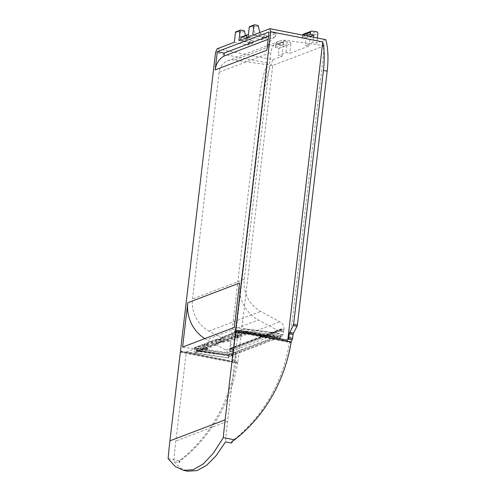 <?xml version="1.0" encoding="UTF-8"?>
<svg xmlns="http://www.w3.org/2000/svg" width="496" height="496" viewBox="0 0 496 496"><rect width="100%" height="100%" fill="white"/><g stroke="black" fill="none" stroke-linecap="round" stroke-linejoin="round"><path stroke-width="0.37" stroke-dasharray="2.48 1.86" d="M268.547 36.189L276.018 33.344L269.043 31.973M266.904 50.208A19.747 18.054 -110.8 0 1 275.658 36.437L276.018 33.344M275.658 36.437L268.187 39.283M234.341 327.391L279.273 333.684A3.038 2.778 69.2 0 0 277.642 330.379L258.441 319.994A34.931 31.936 -110.8 0 1 239.549 283.03M204.836 338.619A34.931 31.936 69.2 0 0 206.683 339.698L258.441 319.994M279.273 333.684L244.23 329.257L235.662 332.518L239.444 333.238L239.506 332.692L238.564 332.363L235.867 331.991L235.662 332.518M234.72 332.425L221.824 337.336L234.571 332.45L237.417 332.804C239.463 332.89 239.847 332.748 238.564 332.363L238.502 332.915C239.785 333.293 239.401 333.442 237.348 333.349L234.515 332.952L221.749 337.813L223.225 338.204L218.972 339.822L216.802 339.698L204.036 344.559L207.812 345.278L207.874 344.732L206.937 344.41L204.24 344.032L204.036 344.559M222.059 337.392L221.749 337.813L222.059 337.392L223.045 337.528L223.225 338.204L223.045 337.528L219.034 339.276L218.972 339.822M278.839 333.851L278.87 333.3L227.98 352.668L194.376 347.752L202.957 344.484L205.784 344.844C207.836 344.931 208.221 344.788 206.937 344.41L206.869 344.956C208.153 345.334 207.768 345.483 205.722 345.39L202.883 344.993L194.314 348.254L227.515 353.388L182.584 347.095M227.515 353.388A3.038 2.778 69.2 0 0 225.885 350.083L206.683 339.698M234.428 331.588L290.036 342.519L291.152 342.097M240.653 39.829L243.443 40.374L249.197 38.186L246.407 37.64M248.13 36.983L262.08 39.723L266.681 37.969L252.731 35.228M325.723 39.649L316.752 43.065L312.988 42.321L305.164 45.303L308.934 46.041L289.726 53.351L285.956 52.613L278.138 55.589L281.902 56.333L272.93 59.749L217.13 48.782M234.329 42.234L248.279 44.975L252.879 43.226L238.929 40.486M262.08 39.723L262.303 37.808A0.756 0.694 69.2 0 0 261.733 36.94L266.333 35.191L260.952 33.821A1.519 1.389 -110.8 0 1 259.836 32.643L259.811 32.531M266.681 37.969L266.904 36.053L262.303 37.808M266.333 35.191A0.756 0.694 -110.8 0 1 266.904 36.053M261.733 36.94L256.351 35.576A1.519 1.389 69.2 0 1 255.235 34.398L253.673 27.739A0.756 0.694 69.2 0 0 253.078 27.144L250.071 26.548A0.756 0.694 69.2 0 0 249.711 26.579M249.197 38.186L249.345 36.902A0.756 0.694 -110.8 0 1 250.071 36.295L252.247 36.518L246.493 38.707A0.756 0.694 69.2 0 0 245.886 37.832L241.701 37.008A0.756 0.694 69.2 0 0 241.341 37.039M248.279 44.975L248.502 43.059A0.756 0.694 69.2 0 0 247.926 42.191L252.526 40.443L247.151 39.079A1.519 1.389 -110.8 0 1 246.035 37.901L245.464 35.47M252.879 43.226L253.103 41.311L248.502 43.059M252.526 40.443A0.756 0.694 -110.8 0 1 253.103 41.311M247.926 42.191L242.55 40.827A1.519 1.389 69.2 0 1 241.434 39.649L239.872 32.996A0.756 0.694 69.2 0 0 239.277 32.395L236.263 31.806A0.756 0.694 69.2 0 0 235.91 31.837M272.93 59.749A50.121 17.639 -78.9 0 0 263.581 95.399L259.811 94.662A50.121 17.639 101.1 0 1 267.549 62.961L215.512 52.737M180.482 350.97L232.512 361.193L267.549 62.961M180.339 352.185L235.947 363.109L237.063 362.688L181.455 351.757M168.125 458.639L179.366 460.846A167.834 153.444 69.2 0 0 235.947 363.109M227.98 352.668L227.949 353.22M203.087 344.466L194.376 347.752L194.314 348.254M202.945 344.491L202.883 344.993M216.926 339.165L204.092 344.05L216.857 339.19L216.802 339.698M217.397 339.692L217.459 339.14L216.857 339.19L204.24 344.032M217.459 339.14L219.034 339.276M221.712 337.844L221.774 337.317L234.589 332.438L234.515 332.952M235.724 332.01L244.292 328.749L244.23 329.257M235.867 331.991L244.435 328.724L278.87 333.3M179.366 460.846L178.87 461.503A134.001 47.157 -78.9 0 0 179.719 462.737L173.78 461.565L180.358 468.026L187.711 471.2M232.705 441.012L231.663 441.403A167.834 153.444 69.2 0 0 289.428 342.748L290.228 342.556A3.038 1.066 -78.9 0 0 290.799 342.023M290.228 342.556L289.621 342.792L324.514 45.756L272.757 65.46L237.863 362.489L237.255 362.725A3.038 1.066 101.1 0 1 237.014 362.75A3.038 1.066 101.1 0 1 236.722 362.539L235.805 361.286A1.519 0.533 -78.9 0 1 235.668 360.121L236.146 356.072A1.519 0.533 -78.9 0 0 236.059 354.993L233.845 350.331A1.519 0.533 -78.9 0 1 233.759 349.246L263.581 95.399M281.902 56.333L283.024 46.804A1.519 1.389 69.2 0 0 281.728 45.043L277.097 44.392A1.519 1.389 69.2 0 0 275.602 45.607L283.421 42.631A1.519 1.389 -110.8 0 1 284.915 41.416L277.097 44.392M283.024 46.804L290.842 43.828L289.726 53.351M308.934 46.041L310.05 36.518A1.519 1.389 69.2 0 0 308.76 34.751L304.122 34.1A1.519 1.389 69.2 0 0 303.484 34.174M317.347 38L316.752 43.065M249.345 36.902L243.592 39.091L243.443 40.374M246.493 38.707L244.317 38.483A0.756 0.694 -110.8 0 0 244.02 38.521L249.773 36.332M243.592 39.091A0.756 0.694 -110.8 0 1 244.02 38.521M275.602 45.607L275.379 47.492L279.006 48.205L278.138 55.589M279.006 48.205L286.824 45.223L285.956 52.613M290.842 43.828A1.519 1.389 69.2 0 0 289.552 42.061L284.915 41.416M283.421 42.631L283.197 44.51L286.824 45.223M302.665 35.117A1.519 1.389 69.2 0 0 302.628 35.315L302.405 37.2L306.032 37.913L305.164 45.303M313.584 37.262L312.988 42.321M306.032 37.913L309.733 36.506M245.886 37.832L251.633 35.644A0.756 0.694 -110.8 0 1 252.247 36.518M251.633 35.644L248.36 34.999M232.512 361.193L232.035 360.542A1.519 0.533 101.1 0 1 231.905 359.377L232.376 355.334L236.146 356.072M259.811 94.662L229.995 348.508A1.519 0.533 101.1 0 0 230.082 349.587L232.295 354.249A1.519 0.533 101.1 0 1 232.376 355.334M237.255 362.725L237.671 362.452A167.834 153.444 -110.8 0 1 179.905 461.106L178.87 461.503M231.477 443.033L231.663 441.403M324.514 45.756L285.87 40.343A15.19 13.888 69.2 0 0 279.459 41.05A15.19 13.888 69.2 0 0 270.915 52.502L244.274 279.279A30.374 27.77 69.2 0 0 260.698 311.426L279.899 321.811A7.595 6.944 -110.8 0 1 284.041 329.443L281.263 328.898L280.984 331.266L283.774 331.812L283.427 334.769L280.637 334.217L280.172 338.167A11.389 10.416 -110.8 0 1 280.023 338.148L238.049 332.264L227.59 421.309A577.493 527.98 69.2 0 0 225.537 441.862M272.757 65.46L234.112 60.047A15.19 13.888 69.2 0 0 227.701 60.754A15.19 13.888 69.2 0 0 219.158 72.205L192.516 298.983A30.374 27.77 69.2 0 0 208.94 331.13L228.141 341.515A7.595 6.944 -110.8 0 1 232.283 349.147L229.505 348.601L229.226 350.97L232.016 351.515L231.669 354.473L228.879 353.921L228.414 357.87A11.389 10.416 -110.8 0 1 228.265 357.852L186.291 351.968L175.832 441.012A577.493 527.98 69.2 0 0 173.78 461.565M179.719 462.737L179.905 461.106M275.379 47.492L283.197 44.51M302.405 37.2L306.106 35.793M186.291 351.968L238.049 332.264M228.414 357.87L195.728 352.823L204.321 349.556L207.421 349.575L205.474 349.116L218.383 344.199L216.727 343.821L220.732 342.283L223.039 342.426L235.953 337.509L239.053 337.534L237.1 337.075L245.694 333.802L280.172 338.167M279.756 338.322L280.221 334.378A1.519 0.533 -78.9 0 0 280.228 334.372L280.637 334.217M280.221 334.378L283.427 334.769M232.016 351.515L232.388 351.373L232.667 349.01L283.675 329.592L283.402 331.954L283.774 331.812M231.669 354.473L283.055 334.912L281.759 336.598L229.834 356.109L195.765 350.461L195.691 351.069L217.403 354.274M283.402 331.954L280.569 331.421A1.519 0.533 101.1 0 1 280.575 331.421L280.748 329.914L281.505 329.301L230.237 348.731L281.176 329.338L283.675 329.592M280.984 331.266L280.575 331.421L280.972 331.495M281.263 328.898L229.505 348.601M232.283 349.147L284.041 329.443M229.834 356.109L230.783 356.004L232.041 354.33L229.295 353.766L228.83 357.709M229.679 353.846L228.879 353.921M229.226 350.97L232.388 351.373M245.725 331.44L267.995 335.011L245.65 332.047L245.78 330.956L280.091 335.513L244.038 330.727L243.883 332.959L235.321 336.22L237.144 336.48L237.1 337.075M243.883 332.959L245.737 333.207L245.694 333.802M245.737 333.207L237.144 336.48M236.958 337.652L237.063 336.114L239.153 335.997L238.216 335.674L238.111 337.218M235.953 337.509L235.991 336.914L223.082 341.831L223.039 342.426M222.45 342.432L222.487 341.837L223.082 341.831M222.487 341.837L221.042 341.657L221.191 339.425L216.957 340.963L216.814 343.263L218.172 343.48L218.135 344.075M218.383 344.199L218.172 343.48M205.474 349.116L205.511 348.521L218.42 343.604M195.691 351.069L204.284 347.795L196.738 350.932L228.668 355.644L278.467 336.685L245.613 332.326L237.553 335.587L245.03 332.735L275.175 336.964L227.441 355.13L197.296 350.908L204.774 348.062L207.526 348.037L205.921 347.628L236.4 336.021L237.063 336.114M204.321 349.556L204.364 348.955L195.771 352.228L195.728 352.823M195.771 352.228L193.973 351.962L194.122 349.73L229.158 354.9L195.821 349.978L195.765 350.461M280.748 329.914L229.815 349.302L229.642 350.808A1.519 0.533 -78.9 0 0 229.636 350.815M229.642 350.808L230.026 350.889M232.667 349.01L230.553 348.7L229.815 349.302M237.565 335.389L245.65 332.047M267.995 335.011L280.786 336.71M244.038 330.727L235.47 333.988L237.187 334.23L245.78 330.956M216.969 341.031L203.837 346.028L205.561 346.27L218.798 341.298L236.04 334.664L234.317 334.428L234.168 336.66L235.991 336.914M236.04 334.664L235.91 335.755L236.4 336.021M237.187 334.23L237.063 335.315M235.321 336.22L235.47 333.988M237.553 335.587L238.216 335.674M234.168 336.66L221.042 341.657M235.91 335.755L222.927 340.764L223.051 339.611L222.927 340.764L218.668 342.383L218.55 341.322M234.317 334.428L221.191 339.425M216.814 343.263L203.689 348.26L205.511 348.521M204.284 347.795L204.408 346.704L202.69 346.468L202.542 348.7L204.364 348.955M205.921 347.628L205.431 347.361L205.561 346.27M203.689 348.26L203.837 346.028M202.542 348.7L193.973 351.962M195.821 349.978L204.408 346.704M202.69 346.468L194.122 349.73M245.613 332.326L245.03 332.735M245.619 332.221L278.467 336.685M278.473 336.586L228.668 355.644M228.675 355.545L196.738 350.932M196.745 350.827L197.296 350.908M227.441 355.13L197.315 350.61M275.175 336.964L227.466 354.832M275.193 336.666L245.049 332.438M205.933 347.429L236.418 335.823M218.42 342.414L205.431 347.361M254.671 24.8L250.071 26.548M247.448 34.819L241.701 37.008M240.87 30.051L236.263 31.806M225.885 350.083L277.642 330.379M205.784 344.844L205.722 345.39M218.445 339.283L218.376 339.828M237.417 332.804L237.348 333.349M310.05 36.518L317.874 33.536M258.273 25.99L253.673 27.739M255.235 34.398L259.836 32.643M260.952 33.821L256.351 35.576M253.078 27.144L257.678 25.389M244.472 31.242L239.872 32.996M241.434 39.649L246.035 37.901M247.151 39.079L242.55 40.827M239.277 32.395L243.877 30.647M233.759 349.246L229.995 348.508M236.722 362.539L180.922 351.571M232.035 360.542L235.805 361.286M227.59 421.309L175.832 441.012M308.76 34.751L316.578 31.775M281.728 45.043L289.552 42.061M230.082 349.587L233.845 350.331M236.059 354.993L232.295 354.249M235.668 360.121L231.905 359.377M285.87 40.343L234.112 60.047M250.071 36.295L244.317 38.483M311.947 31.124L304.122 34.1M228.265 357.852L228.681 357.69M279.608 338.303L280.023 338.148M280.228 334.372L280.624 334.453M228.141 341.515L279.899 321.811M208.94 331.13L260.698 311.426M244.274 279.279L192.516 298.983M219.158 72.205L270.915 52.502M302.628 35.315L302.988 35.179M221.328 342.277L221.365 341.682M216.957 340.963L216.764 343.796M220.732 342.283L220.925 339.45M217.012 343.92L217.05 343.325M205.332 349.692L205.437 348.155M206.584 347.721L206.479 349.258M218.668 342.383L218.798 341.298M223.324 337.627L223.262 338.173M237.014 362.75L181.331 351.807M194.395 347.746L202.957 344.484M235.743 332.004L244.305 328.743M227.701 60.754L279.459 41.05M276.452 44.46L284.276 41.484M239.053 337.534L239.153 335.997M218.414 344.174L218.457 343.573M207.421 349.575L207.526 348.037M216.727 343.821L216.919 340.988M230.783 356.004L281.759 336.598M223.088 339.648L222.958 340.74"/><path stroke-width="0.74" d="M266.904 50.208L269.043 31.973L217.285 51.677L215.146 69.911L266.904 50.208M234.341 327.391L239.549 283.03L187.792 302.734L182.584 347.095L234.341 327.391M235.544 331.167L225.128 419.833L169.923 440.851L180.339 352.185L181.455 351.757A3.038 1.066 101.1 0 1 181.214 351.782A3.038 1.066 101.1 0 1 180.922 351.571L180.482 350.97L215.512 52.737A50.121 17.639 101.1 0 1 217.13 48.782L234.329 42.234L235.482 32.407L240.083 30.659L238.929 40.486L240.653 39.829L240.913 37.609L246.667 35.421L246.407 37.64L248.13 36.983L249.283 27.156L253.884 25.401L252.731 35.228L269.923 28.681A50.121 17.639 101.1 0 1 270.723 31.719L235.687 329.952L235.054 330.962A3.038 1.066 101.1 0 1 234.428 331.588L235.544 331.167L291.152 342.097A167.834 153.444 -110.8 0 1 234.577 439.834L223.33 437.621A535.364 489.459 -110.8 0 1 225.128 419.833M217.285 51.677L224.26 53.047L268.547 36.189M268.187 39.283L223.901 56.141A19.747 18.054 69.2 0 0 215.146 69.911M223.901 56.141L224.26 53.047M187.792 302.734A34.931 31.936 69.2 0 0 204.836 338.619M169.923 440.851A535.364 489.459 69.2 0 0 168.125 458.639L175.342 466.569L183.607 470.394L193.378 469.669L203.484 463.766L213.485 452.997L223.33 437.621M235.687 329.952L287.723 340.182L322.753 41.943L270.723 31.719M322.753 41.943A50.121 17.639 101.1 0 1 323.417 70.451L327.186 71.188A50.121 17.639 -78.9 0 0 325.723 39.649L269.923 28.681M259.811 32.531L258.273 25.99A0.756 0.694 -110.8 0 0 257.678 25.389L254.671 24.8A0.756 0.694 69.2 0 0 253.884 25.401M254.312 24.831L249.711 26.579A0.756 0.694 69.2 0 0 249.283 27.156M246.667 35.421A0.756 0.694 -110.8 0 1 247.448 34.819L248.36 34.999M247.095 34.85L241.341 37.039A0.756 0.694 69.2 0 0 240.913 37.609M245.464 35.47L244.472 31.242A0.756 0.694 -110.8 0 0 243.877 30.647L240.87 30.051A0.756 0.694 69.2 0 0 240.083 30.659M240.51 30.082L235.91 31.837A0.756 0.694 69.2 0 0 235.482 32.407M183.607 470.394L187.711 471.2L197.017 470.611L206.584 465.372L216.132 455.706L225.537 441.862L231.477 443.033A134.001 47.157 -78.9 0 0 232.705 441.012L234.577 439.834M290.799 342.023A3.038 1.066 -78.9 0 0 290.861 341.93L292.169 339.828L288.399 339.09L287.723 340.182M327.186 71.188L297.364 325.035A1.519 0.533 -78.9 0 1 297.005 326.287L293.44 333.145A1.519 0.533 -78.9 0 0 293.08 334.397L289.311 333.659L288.833 337.702A1.519 0.533 101.1 0 1 288.399 339.09M289.311 333.659A1.519 0.533 101.1 0 1 289.67 332.407L293.44 333.145M323.417 70.451L293.601 324.291A1.519 0.533 101.1 0 1 293.241 325.543L289.67 332.407M293.08 334.397L292.603 338.446A1.519 0.533 101.1 0 1 292.169 339.828M302.988 35.179L310.453 32.339A1.519 1.389 -110.8 0 1 311.947 31.124L316.578 31.775A1.519 1.389 69.2 0 1 317.874 33.536L317.347 38M311.302 31.198L303.484 34.174A1.519 1.389 69.2 0 0 302.665 35.117M309.733 36.506L313.856 34.937L313.584 37.262M310.453 32.339L310.229 34.224L313.856 34.937M306.106 35.793L310.229 34.224M290.861 341.93L235.054 330.962M293.601 324.291L297.364 325.035M288.833 337.702L292.603 338.446M297.005 326.287L293.241 325.543"/></g></svg>
